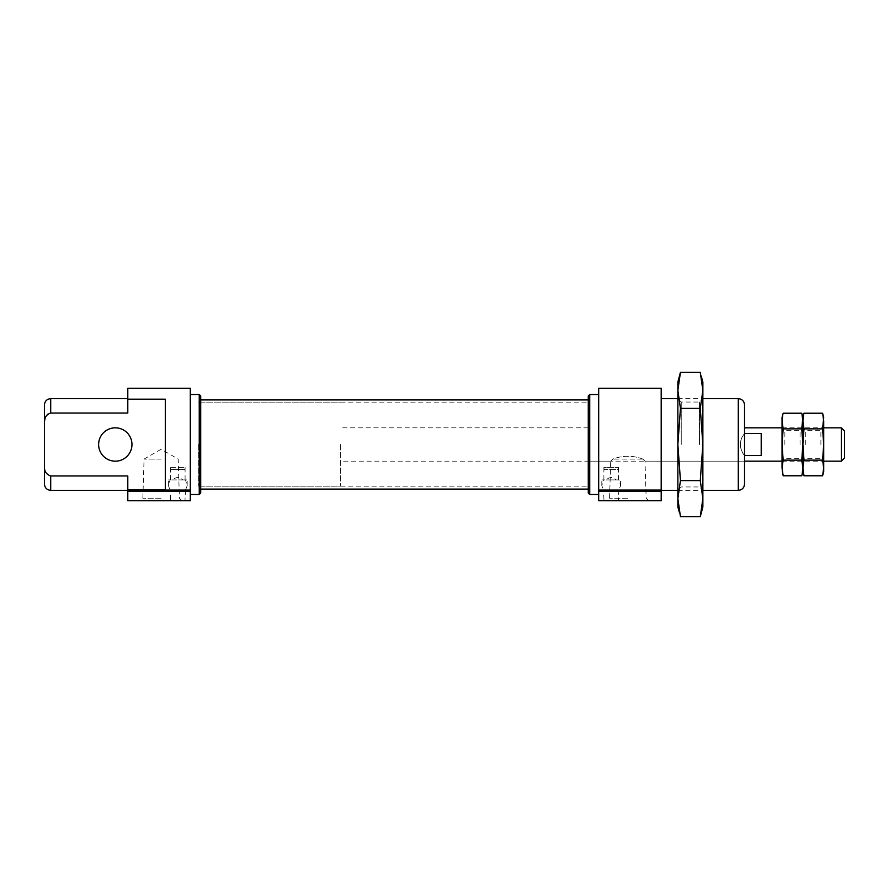 <?xml version="1.0" encoding="UTF-8"?>
<svg xmlns="http://www.w3.org/2000/svg" width="889" height="889" viewBox="0 0 889 889"><rect width="100%" height="100%" fill="white"/><g stroke="black" fill="none" stroke-linecap="round" stroke-linejoin="round"><path stroke-width="0.67" stroke-dasharray="4.45 3.33" d="M618.888 490.072L618.355 500.751L661.194 500.751L661.194 490.072L618.888 490.072L620.566 485.672L618.877 479.927L601.809 479.927L603.498 479.927L601.809 485.672L603.487 490.072L598.686 490.072L598.686 388.249M618.355 500.751L604.02 500.751L603.487 490.072M185.501 490.072L184.968 500.751L190.302 500.751L190.302 490.072L185.501 490.072L187.179 485.672L185.49 479.927L187.179 479.927L168.421 479.927L170.11 479.927L168.421 485.672L170.099 490.072L127.794 490.072L127.794 475.959L127.794 490.339L127.794 475.959L50.695 475.959L50.695 490.339M184.968 500.751L170.632 500.751L170.099 490.072M161.131 500.751L181.923 500.751L161.131 500.751M170.632 500.751L127.794 500.751L127.794 490.072M661.194 444.5L661.194 490.339L661.194 444.5M744.538 404.917L744.538 484.083M744.538 444.5L744.538 461.169L744.538 444.5M190.302 444.5L190.302 494.506L190.302 444.5M190.302 388.249L190.302 490.072M199.247 394.494L199.247 494.506M200.714 395.972L200.714 493.028M200.714 444.5L200.714 489.083L200.714 444.5M588.274 395.972L588.274 493.028M589.74 394.494L589.74 494.506M598.686 444.5L598.686 494.506L598.686 444.5M604.02 491.417L598.686 491.417L598.686 490.072M598.686 491.417L598.686 500.751L604.02 500.751M661.194 388.249L661.194 490.072M44.45 484.083L44.45 404.917M127.794 489.817L165.298 489.817L165.298 399.183L165.298 489.817L165.298 399.183L127.794 399.183L127.794 413.041L127.794 398.661L127.794 413.041L50.695 413.041L47.639 414.218M45.717 416.763L44.45 423.153M131.961 444.5A16.669 16.669 0 0 1 106.958 458.935A16.669 16.669 0 0 1 106.958 430.065A16.669 16.669 0 0 1 131.961 444.5M44.45 465.847C44.083 471.048 46.161 474.415 50.695 475.959M588.274 444.5L588.274 486.172L588.274 444.5M642.891 459.08C632.868 455.312 622.845 455.312 612.821 459.08C610.065 461.824 610.065 461.824 612.821 459.08C610.065 461.824 610.065 461.824 612.821 459.08C622.845 455.312 632.868 455.312 642.891 459.08C645.647 461.824 645.647 461.824 642.891 459.08C645.647 461.824 645.647 461.824 642.891 459.08L612.821 459.08L642.891 459.08M618.877 479.927L616.121 479.927C612.832 476.715 609.532 476.715 606.254 479.927L603.498 479.927M616.121 479.927L606.254 479.927M603.998 469.503L603.898 467.414L618.477 467.414L603.998 467.414L603.998 469.503L618.377 469.503L618.377 467.414L618.377 469.503L603.998 469.503M170.61 469.503L184.99 469.503L170.61 469.503L170.61 467.414L184.99 467.414L170.51 467.414L170.61 469.503L184.99 469.503L185.09 467.414L184.99 469.503L170.61 469.503M185.49 479.927L182.734 479.927C179.445 476.715 176.144 476.715 172.866 479.927L170.11 479.927M182.734 479.927L172.866 479.927M627.856 498.262L609.565 498.262L627.856 498.262M127.794 388.249L127.794 399.183M627.856 500.751L607.065 500.751L627.856 500.751M161.131 498.262L142.84 498.262L161.131 498.262M161.131 459.08L144.062 459.08L161.131 459.08M340.32 444.5L340.32 486.172L340.32 444.5M744.538 455.524C741.815 452.357 740.426 448.678 740.37 444.5C740.426 440.322 741.815 436.643 744.538 433.476C739.037 440.822 739.037 448.178 744.538 455.524L744.538 433.476L761.206 433.476L761.206 455.524L744.538 455.524L744.538 433.476M841.35 427.831L841.35 461.169M198.636 444.5L198.636 486.172L198.636 444.5M844.55 431.032L844.55 457.968M761.206 455.524L761.206 433.476L761.206 455.524M823.714 471.592L822.592 460.135L823.714 444.5L822.592 428.865L804 428.865L802.878 444.5L802.878 417.408L804 428.865M822.592 460.135L804 460.135L802.878 444.5L802.878 427.831L802.878 461.169L802.878 444.5L801.756 428.865L783.165 428.865L782.042 444.5L782.042 417.408M804 460.135L802.878 467.958L804 475.782M823.714 467.958L823.714 421.042L822.592 413.218M802.145 474.215L802.878 467.958L802.878 471.592L802.878 421.042L801.756 413.218M803.612 414.785L801.756 428.865M822.592 428.865L823.714 417.408M805.701 444.5L805.701 430.654L805.701 444.5M820.891 444.5L820.891 430.654L820.891 444.5M801.756 460.135L802.878 444.5L802.878 467.958L801.756 460.135L783.165 460.135L782.042 444.5L782.042 427.831L782.042 467.958L783.165 475.782M783.165 460.135L782.042 471.592M782.776 414.785L782.042 421.042L783.165 428.865M784.865 444.5L784.865 430.654L784.865 444.5M800.056 444.5L800.056 430.654L800.056 444.5M680.452 372.324L679.563 375.936M677.863 381.992L677.863 390.371L680.452 408.407L677.863 444.5L680.452 480.593L700.276 480.593L702.866 444.5L702.866 507.008M680.452 408.407L700.276 408.407L702.866 444.5L702.866 490.339L702.866 390.371L701.165 375.936M700.276 408.407L702.866 390.371L702.866 381.992M677.863 390.371L677.863 498.629L679.563 513.064M702.866 498.629L700.276 480.593M700.276 516.676L701.165 513.064M680.452 480.593L677.863 498.629L677.863 507.008M699.487 444.5L699.487 402.039L699.487 444.5M681.241 444.5L681.241 402.039L681.241 444.5M190.302 491.417L184.968 491.417M738.292 398.661L738.292 490.339M50.695 398.661L50.695 413.041M170.632 491.417L127.794 491.417M661.194 491.417L618.355 491.417M620.566 485.672L620.566 479.927M601.809 485.672L601.809 479.927M187.179 485.672L187.179 479.927M168.421 485.672L168.421 479.927M677.863 490.339L702.866 490.339L699.487 486.95L681.241 486.95L677.863 490.339M677.863 398.661L702.866 398.661L699.487 402.05L681.241 402.039L677.863 398.661M588.274 461.169L610.721 461.169L609.565 498.262L607.065 500.751M648.648 500.751L646.147 498.262L644.992 461.169L744.538 461.169L340.32 461.169M588.274 427.831L340.32 427.831M618.477 479.927L618.477 467.414M603.898 479.927L603.898 467.414M185.09 479.927L185.09 467.414M170.51 479.927L170.51 467.414M200.714 486.172L588.274 486.172M200.714 402.828L588.274 402.828M181.923 500.751L179.422 498.262L178.2 459.091L161.131 449.234L144.062 459.091L142.84 498.262L140.34 500.751M782.042 461.169L823.714 461.169L820.891 458.346L805.701 458.346L802.878 461.169L800.056 458.346L784.865 458.346L782.042 461.169M782.042 427.831L823.714 427.831L820.891 430.654L805.701 430.654L802.878 427.831L800.056 430.654L784.865 430.654L782.042 427.831M198.636 486.172L340.32 486.172M198.636 402.828L340.32 402.828"/><path stroke-width="1.33" d="M127.794 489.817L165.298 489.817L165.298 399.183L127.794 399.183L127.794 388.249L190.302 388.249L190.302 500.751L127.794 500.751L127.794 475.959L50.695 475.959C46.161 474.404 44.072 471.037 44.45 465.847L44.45 404.917C44.817 401.117 46.906 399.028 50.695 398.661L127.794 398.661M744.538 484.083L744.538 404.917C744.171 401.117 742.082 399.028 738.292 398.661L738.292 490.339C742.082 489.972 744.171 487.883 744.538 484.083M190.302 494.506L199.247 494.506L199.247 394.494L190.302 394.494M199.247 494.506L200.714 493.028L200.714 395.972L199.247 394.494M588.274 493.028L588.274 395.972M588.262 493.028L589.74 494.506L589.74 394.494L598.686 394.494M661.194 491.417L661.194 490.072L598.686 490.072L598.686 500.751L661.194 500.751L661.194 491.417L598.686 491.417M598.686 490.072L598.686 388.249L661.194 388.249L661.194 490.072M50.695 475.959L50.695 490.339C46.906 489.972 44.817 487.883 44.45 484.083L44.45 465.847M47.639 414.218L45.717 416.763M44.45 423.153C44.083 417.952 46.161 414.585 50.695 413.041L50.695 398.661M127.794 399.183L127.794 413.041L50.695 413.041M98.623 444.5A16.669 16.669 0 0 0 115.292 461.169A16.669 16.669 0 0 0 131.961 444.5A16.669 16.669 0 0 0 115.292 427.831A16.669 16.669 0 0 0 98.623 444.5M823.714 461.169L841.35 461.169L841.35 427.831L823.714 427.831M744.538 455.524L761.206 455.524L761.206 433.476L744.538 433.476M841.35 461.169L844.55 457.968L844.55 431.032L841.35 427.831M822.792 414.018L823.714 421.042L823.714 444.5L822.592 460.135L804 460.135L802.878 444.5L804 428.865L802.878 421.042L803.612 414.785M822.592 460.135L823.714 467.958L822.592 475.782L823.714 467.958L823.714 444.5L822.592 428.865L804 428.865M823.714 417.408L822.592 428.865M823.714 417.419L822.592 413.218L804 413.218L802.878 417.408L802.878 467.958L804 460.135M823.714 467.958L823.714 471.592M823.714 471.581L822.592 475.782L804 475.782L802.878 467.958L804 475.782M801.956 414.018L802.878 421.042L802.878 444.5L801.756 460.135L783.165 460.135L782.042 444.5L783.165 428.865L782.042 421.042L782.776 414.785M801.756 460.135L802.878 467.958L802.878 444.5L801.756 428.865L783.165 428.865M802.878 417.408L801.756 428.865M802.878 417.419L801.756 413.218L783.165 413.218L782.042 417.408L782.042 467.958L783.165 460.135M802.878 471.592L802.878 467.958L802.145 474.215M802.878 471.581L801.756 475.782L783.165 475.782L782.042 467.958L782.965 474.982M679.563 513.064L677.863 507.008L677.863 444.5L680.452 408.407L700.276 408.407L702.866 444.5L700.276 480.593L702.866 498.629L700.276 516.676L680.452 516.676L677.863 498.629L680.452 480.593L700.276 480.593M679.563 375.936L677.863 390.371L677.863 444.5L680.452 480.593M680.452 408.407L677.863 390.371L680.452 372.324L700.276 372.324L702.866 390.371L700.276 408.407M677.863 390.371L677.863 381.992L680.452 372.324M701.165 375.936L702.866 381.992L702.866 507.008L700.276 516.676M701.165 513.064L702.866 498.629M190.302 491.417L127.794 491.417M190.302 490.072L127.794 490.072M661.194 490.339L677.863 490.339M702.866 490.339L738.292 490.339M661.194 398.661L677.863 398.661M702.866 398.661L738.292 398.661M200.714 489.083L588.274 489.083M200.714 399.917L588.274 399.917M588.262 395.972L589.74 394.494M589.74 494.506L598.686 494.506M50.695 490.339L127.794 490.339M744.538 461.169L782.042 461.169M744.538 427.831L782.042 427.831"/></g></svg>
